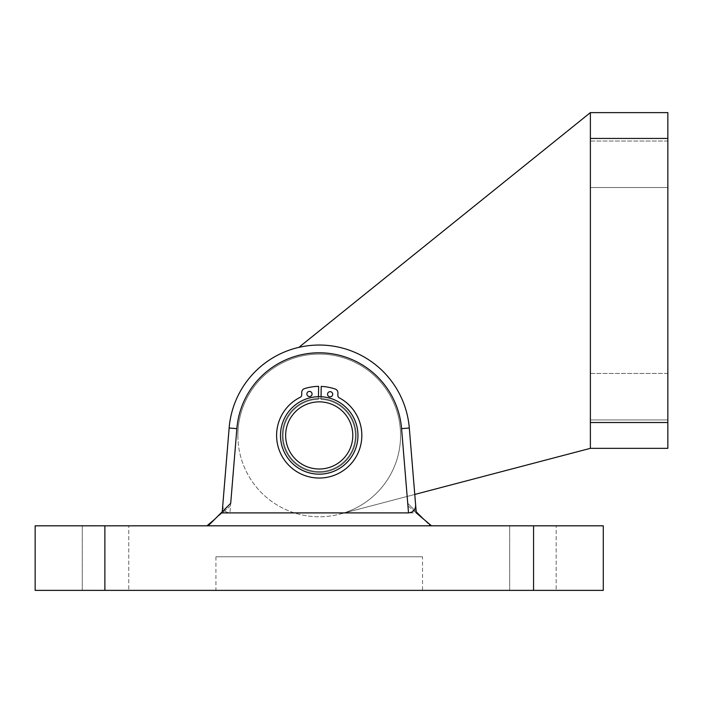 <?xml version="1.0" encoding="UTF-8"?>
<svg xmlns="http://www.w3.org/2000/svg" width="703" height="703" viewBox="0 0 703 703"><rect width="100%" height="100%" fill="white"/><g stroke="black" fill="none" stroke-linecap="round" stroke-linejoin="round"><path stroke-width="0.53" stroke-dasharray="3.52 2.64" d="M416.194 511.749L407.722 503.278L416.194 511.749L407.722 503.278L401.58 428.645A82.638 82.638 0 0 0 319.224 352.792A82.638 82.638 0 0 0 236.858 428.645L229.134 428.013A90.388 90.388 0 0 1 319.224 345.041A90.388 90.388 0 0 1 409.304 428.013A90.388 90.388 0 0 0 319.224 345.041A90.388 90.388 0 0 0 229.134 428.013A90.388 90.388 0 0 1 319.224 345.041A90.388 90.388 0 0 1 409.304 428.013L414.77 494.446L409.304 428.013A90.388 90.388 0 0 0 319.224 345.041A90.388 90.388 0 0 0 229.134 428.013L222.148 512.944L229.134 428.013L222.245 511.749L230.716 503.278L222.245 511.749M319.224 396.694A38.735 38.735 0 0 0 280.479 435.429A38.735 38.735 0 0 0 319.224 474.165A38.735 38.735 0 0 0 357.959 435.429A38.735 38.735 0 0 0 319.224 396.694A38.735 38.735 0 0 0 280.479 435.429A38.735 38.735 0 0 0 319.224 474.165A38.735 38.735 0 0 0 357.959 435.429A38.735 38.735 0 0 0 319.224 396.694A38.735 38.735 0 0 0 280.479 435.429A38.735 38.735 0 0 0 319.224 474.165A38.735 38.735 0 0 0 357.959 435.429A38.735 38.735 0 0 0 319.224 396.694A38.735 38.735 0 0 0 280.479 435.429A38.735 38.735 0 0 0 319.224 474.165A38.735 38.735 0 0 0 357.959 435.429A38.735 38.735 0 0 0 319.224 396.694M82.277 590.379L82.277 525.818L128.763 525.818L82.277 525.818L128.763 525.818L82.277 525.818L82.277 590.379L128.763 590.379L128.763 525.818L128.763 590.379L82.277 590.379M509.675 590.379L509.675 525.818L556.161 525.818L509.675 525.818L556.161 525.818L509.675 525.818L509.675 590.379L556.161 590.379L556.161 525.818L556.161 590.379L509.675 590.379M422.521 556.802L215.918 556.802L422.521 556.802L422.521 590.379L215.918 590.379L422.521 590.379M215.918 556.802L215.918 590.379M208.176 525.818L431.475 525.818L208.176 525.818L230.716 503.278L236.858 428.645A82.638 82.638 0 0 1 319.224 352.792A82.638 82.638 0 0 1 401.58 428.645L407.722 503.278L417.354 512.9L229.925 512.9L236.858 428.645L230.505 505.861L206.972 525.818L430.262 525.818L423.54 519.095M206.972 525.818L430.262 525.818L417.354 512.9M104.879 525.818L35.15 525.818L35.15 590.379L104.879 590.379L104.879 525.818L533.559 525.818L533.559 590.379L603.288 590.379L603.288 525.818L533.559 525.818M104.879 590.379L533.559 590.379M230.505 505.861L214.898 519.095M401.58 428.645L409.304 428.013A90.388 90.388 0 0 0 319.224 345.041A90.388 90.388 0 0 0 229.134 428.013L236.858 428.645A82.638 82.638 0 0 1 319.224 352.792A82.638 82.638 0 0 1 401.58 428.645L407.933 505.861L431.475 525.818M407.933 505.861L416.29 512.944M222.789 505.158C222.895 509.824 225.276 512.408 229.925 512.9M306.886 393.935A2.584 2.584 0 0 1 309.505 391.386A2.584 2.584 0 0 1 312.053 394.005A2.584 2.584 0 0 1 309.434 396.554A2.584 2.584 0 0 1 306.886 393.935A2.584 2.584 0 0 1 309.505 391.386A2.584 2.584 0 0 1 312.053 394.005A2.584 2.584 0 0 1 309.434 396.554A2.584 2.584 0 0 1 306.886 393.935A2.584 2.584 0 0 1 309.505 391.386A2.584 2.584 0 0 1 312.053 394.005A2.584 2.584 0 0 1 309.434 396.554A2.584 2.584 0 0 1 306.886 393.935M327.545 394.225A2.584 2.584 0 0 1 330.164 391.676A2.584 2.584 0 0 1 332.712 394.295A2.584 2.584 0 0 1 330.094 396.844A2.584 2.584 0 0 1 327.545 394.225A2.584 2.584 0 0 1 330.164 391.676A2.584 2.584 0 0 1 332.712 394.295A2.584 2.584 0 0 1 330.094 396.844A2.584 2.584 0 0 1 327.545 394.225A2.584 2.584 0 0 1 330.164 391.676A2.584 2.584 0 0 1 332.712 394.295A2.584 2.584 0 0 1 330.094 396.844A2.584 2.584 0 0 1 327.545 394.225M318.468 396.703L318.433 399.286A36.152 36.152 0 0 0 283.072 434.92A36.152 36.152 0 0 0 318.714 471.581A36.152 36.152 0 0 0 355.366 435.939A36.152 36.152 0 0 0 321.016 399.322L321.201 386.413A49.061 49.061 0 0 1 335.287 389.075A3.875 3.875 0 0 1 337.897 392.792L337.862 395.49A2.584 2.584 0 0 0 339.224 397.81A42.611 42.611 0 0 1 318.626 478.04A42.611 42.611 0 0 1 300.269 397.265A2.584 2.584 0 0 0 301.71 394.989L301.745 392.283A3.875 3.875 0 0 1 304.452 388.645A49.061 49.061 0 0 1 318.617 386.369L318.433 399.286A36.152 36.152 0 0 0 283.072 434.92A36.152 36.152 0 0 0 318.714 471.581A36.152 36.152 0 0 0 355.366 435.939A36.152 36.152 0 0 0 321.016 399.322L321.201 386.413A49.061 49.061 0 0 1 335.287 389.075A3.875 3.875 0 0 1 337.897 392.792L337.862 395.49A2.584 2.584 0 0 0 339.224 397.81A42.611 42.611 0 0 1 318.626 478.04A42.611 42.611 0 0 1 300.269 397.265A2.584 2.584 0 0 0 301.71 394.989L301.745 392.283A3.875 3.875 0 0 1 304.452 388.645A49.061 49.061 0 0 1 318.617 386.369L318.433 399.286A36.152 36.152 0 0 0 283.072 434.92A36.152 36.152 0 0 0 318.714 471.581A36.152 36.152 0 0 0 355.366 435.939A36.152 36.152 0 0 0 321.016 399.322L321.051 396.738M302.642 464.621A33.568 33.568 0 0 1 290.023 418.856A33.568 33.568 0 0 1 335.797 406.237A33.568 33.568 0 0 1 348.416 452.011A33.568 33.568 0 0 1 302.642 464.621M338.345 401.747A38.735 38.735 0 0 0 285.532 416.299A38.735 38.735 0 0 0 300.093 469.112A38.735 38.735 0 0 0 352.906 454.56A38.735 38.735 0 0 0 338.345 401.747A38.735 38.735 0 0 0 285.532 416.299A38.735 38.735 0 0 0 300.093 469.112A38.735 38.735 0 0 0 352.906 454.56A38.735 38.735 0 0 0 338.345 401.747A38.735 38.735 0 0 0 285.532 416.299A38.735 38.735 0 0 0 300.093 469.112A38.735 38.735 0 0 0 352.906 454.56A38.735 38.735 0 0 0 338.345 401.747A38.735 38.735 0 0 0 285.532 416.299A38.735 38.735 0 0 0 300.093 469.112A38.735 38.735 0 0 0 352.906 454.56A38.735 38.735 0 0 0 338.345 401.747A38.735 38.735 0 0 0 285.532 416.299A38.735 38.735 0 0 0 300.093 469.112A38.735 38.735 0 0 0 352.906 454.56A38.735 38.735 0 0 0 338.345 401.747M337.458 403.32A36.925 36.925 0 0 0 287.105 417.195A36.925 36.925 0 0 0 300.981 467.539A36.925 36.925 0 0 0 351.333 453.663A36.925 36.925 0 0 0 337.458 403.32A36.925 36.925 0 0 0 287.105 417.195A36.925 36.925 0 0 0 300.981 467.539A36.925 36.925 0 0 0 351.333 453.663A36.925 36.925 0 0 0 337.458 403.32A36.925 36.925 0 0 0 287.105 417.195A36.925 36.925 0 0 0 300.981 467.539A36.925 36.925 0 0 0 351.333 453.663A36.925 36.925 0 0 0 337.458 403.32A36.925 36.925 0 0 0 287.105 417.195A36.925 36.925 0 0 0 300.981 467.539A36.925 36.925 0 0 0 351.333 453.663A36.925 36.925 0 0 0 337.458 403.32M361.825 436.027A42.611 42.611 0 0 1 318.626 478.04A42.611 42.611 0 0 1 300.269 397.265A2.584 2.584 0 0 0 301.71 394.989L301.745 392.283A3.875 3.875 0 0 1 304.452 388.645A49.061 49.061 0 0 1 318.617 386.369L318.433 399.286A36.152 36.152 0 0 0 283.072 434.92A36.152 36.152 0 0 0 318.714 471.581A36.152 36.152 0 0 0 355.366 435.939A36.152 36.152 0 0 0 321.016 399.322L321.201 386.413A49.061 49.061 0 0 1 335.287 389.075A3.875 3.875 0 0 1 337.897 392.792L337.862 395.49A2.584 2.584 0 0 0 339.224 397.81A42.611 42.611 0 0 1 361.825 436.027M357.959 435.429A38.735 38.735 0 0 1 319.224 474.165A38.735 38.735 0 0 1 280.479 435.429A38.735 38.735 0 0 1 319.224 396.694A38.735 38.735 0 0 1 357.959 435.429A38.735 38.735 0 0 1 319.224 474.165A38.735 38.735 0 0 1 280.479 435.429A38.735 38.735 0 0 1 319.224 396.694A38.735 38.735 0 0 1 357.959 435.429M237.869 435.429A81.346 81.346 0 0 1 319.224 354.084A81.346 81.346 0 0 1 400.569 435.429A81.346 81.346 0 0 0 268.195 372.072A81.346 81.346 0 0 1 400.569 435.429A81.346 81.346 0 0 1 319.224 516.775A81.346 81.346 0 0 1 237.869 435.429A81.346 81.346 0 0 1 319.224 354.084A81.346 81.346 0 0 1 400.569 435.429A81.346 81.346 0 0 1 319.224 516.775A81.346 81.346 0 0 1 237.869 435.429M667.85 141.031L590.379 141.031L590.379 187.516L590.379 141.031L590.379 187.516L590.379 141.031L667.85 141.031L667.85 187.516L590.379 187.516L667.85 187.516L667.85 141.031M667.85 373.451L590.379 373.451L590.379 419.937L590.379 373.451L590.379 419.937L590.379 373.451L667.85 373.451L667.85 419.937L590.379 419.937L667.85 419.937L667.85 373.451M298.88 347.361L590.379 112.621L590.379 138.447L667.85 138.447L667.85 112.621L590.379 112.621L590.379 448.338L339.874 514.113A81.346 81.346 0 0 0 400.569 435.429A81.346 81.346 0 0 1 339.874 514.113L414.77 494.446M590.379 112.621L590.379 448.338L667.85 448.338L667.85 422.521L590.379 422.521L590.379 448.338M590.379 138.447L590.379 422.521M667.85 138.447L667.85 422.521M409.304 428.013A90.388 90.388 0 0 0 319.224 345.041M236.858 428.645L229.134 428.013"/><path stroke-width="1.05" d="M222.245 511.749L229.134 428.013A90.388 90.388 0 0 1 319.224 345.041A90.388 90.388 0 0 1 409.304 428.013L416.29 512.944L409.304 428.013L401.58 428.645A82.638 82.638 0 0 0 319.224 352.792A82.638 82.638 0 0 0 236.858 428.645L230.716 503.278L221.085 512.9L408.513 512.9L401.58 428.645M35.15 525.818L104.879 525.818L104.879 590.379L35.15 590.379L35.15 525.818M533.559 525.818L603.288 525.818L603.288 590.379L533.559 590.379L533.559 525.818L104.879 525.818M533.559 590.379L104.879 590.379M423.54 519.095L416.194 511.749L414.77 494.446L416.194 511.749M214.898 519.095L206.972 525.818M221.085 512.9L208.176 525.818M431.475 525.818L416.29 512.944M415.649 505.158C415.543 509.824 413.162 512.408 408.513 512.9M306.886 393.935A2.584 2.584 0 0 1 309.505 391.386A2.584 2.584 0 0 1 312.053 394.005A2.584 2.584 0 0 1 309.434 396.554A2.584 2.584 0 0 1 306.886 393.935M327.545 394.225A2.584 2.584 0 0 1 330.164 391.676A2.584 2.584 0 0 1 332.712 394.295A2.584 2.584 0 0 1 330.094 396.844A2.584 2.584 0 0 1 327.545 394.225M321.051 396.738L321.201 386.413A49.061 49.061 0 0 1 335.287 389.075A3.875 3.875 0 0 1 337.897 392.792L337.862 395.49A2.584 2.584 0 0 0 339.224 397.81A42.611 42.611 0 0 1 318.626 478.04A42.611 42.611 0 0 1 300.269 397.265A2.584 2.584 0 0 0 301.71 394.989L301.745 392.283A3.875 3.875 0 0 1 304.452 388.645A49.061 49.061 0 0 1 318.617 386.369L318.468 396.703M335.797 406.237A33.568 33.568 0 0 0 290.023 418.856A33.568 33.568 0 0 0 302.642 464.621A33.568 33.568 0 0 0 348.416 452.011A33.568 33.568 0 0 0 335.797 406.237M300.093 469.112A38.735 38.735 0 0 1 285.532 416.299A38.735 38.735 0 0 1 338.345 401.747A38.735 38.735 0 0 1 352.906 454.56A38.735 38.735 0 0 1 300.093 469.112M590.379 448.338L590.379 422.521L667.85 422.521L667.85 448.338L590.379 448.338L414.77 494.446M590.379 422.521L590.379 112.621L298.88 347.361M667.85 422.521L667.85 138.447L590.379 138.447M590.379 112.621L667.85 112.621L667.85 138.447M229.134 428.013L236.858 428.645M319.224 345.041A90.388 90.388 0 0 1 409.304 428.013"/></g></svg>

